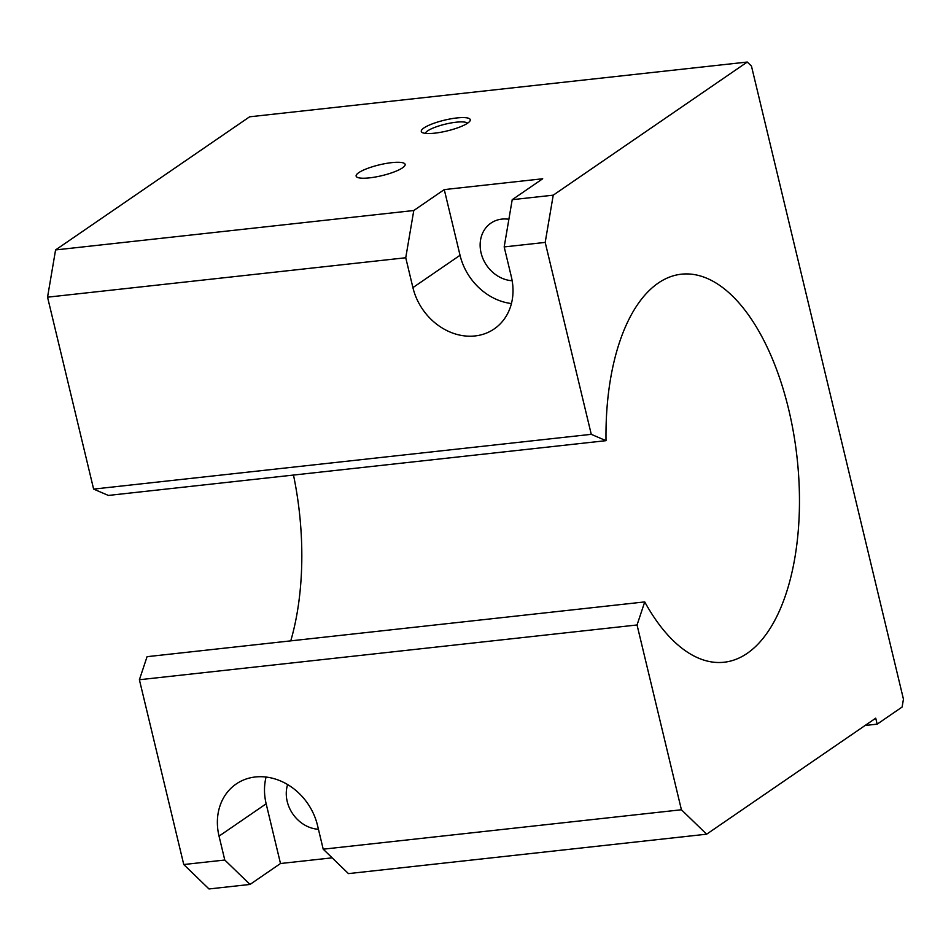 <?xml version="1.0" encoding="UTF-8"?>
<svg xmlns="http://www.w3.org/2000/svg" width="951" height="951" viewBox="0 0 951 951"><rect width="100%" height="100%" fill="white"/><g stroke="black" fill="none" stroke-linecap="round" stroke-linejoin="round"><path stroke-width="1.43" d="M606.013 440.67L591.272 434.334L545.196 242.41L553.232 195.169L747.26 62.041L751.468 66.118L903.45 699.163L902.107 707.033L877.167 724.151L875.728 718.183L706.641 834.193L681.415 809.765L637.051 624.973L644.73 601.912A195.193 94.934 83.7 0 0 724.08 662.241A195.193 94.934 83.7 0 0 797.342 540.144A195.193 94.934 83.7 0 0 760.717 334.526A195.193 94.934 83.7 0 0 681.368 274.197A195.193 94.934 83.7 0 0 606.013 440.67L108.366 495.435L93.626 489.099L47.55 297.176L405.744 257.757L413.78 210.516L444.272 189.594L542.7 178.764L512.209 199.686L504.185 246.927L511.353 276.789A56.668 47.919 55.5 0 1 494.199 328.927A56.668 47.919 55.5 0 1 412.912 287.618L405.744 257.757M644.73 601.912L147.072 656.677L139.393 679.739L183.757 864.53L208.994 888.959L250.006 884.442L224.781 860.025L219.039 836.131A56.668 47.919 55.5 0 1 236.193 783.993A56.668 47.919 55.5 0 1 317.479 825.302L323.209 849.184L348.446 873.612L706.641 834.193M293.479 475.06A195.193 94.934 -96.3 0 1 290.756 640.867M512.161 280.735A32.429 27.424 55.5 0 1 482.335 257.067A32.429 27.424 55.5 0 1 490.918 223.128A32.429 27.424 55.5 0 1 501.878 219.11A32.429 27.424 55.5 0 1 508.88 219.277M467.5 123.261A21.778 4.791 -13.5 0 0 456.135 122.215A21.778 4.791 -13.5 0 0 425.37 133.366M456.86 117.948A25.19 5.551 166.5 0 1 469.925 121.05A25.19 5.551 166.5 0 1 434.678 133.164A25.19 5.551 166.5 0 1 422.208 132.51A25.19 5.551 166.5 0 1 430.137 124.736A25.19 5.551 166.5 0 1 456.86 117.948M391.717 162.645A25.19 5.551 166.5 0 1 405.126 164.368A25.19 5.551 166.5 0 1 369.547 177.861A25.19 5.551 166.5 0 1 356.138 176.137A25.19 5.551 166.5 0 1 391.717 162.645M318.43 829.26A32.429 27.424 55.5 0 1 287.63 784.563M332.149 857.838L280.497 863.52L250.006 884.442M280.497 863.52L266.161 803.797A56.668 47.919 55.5 0 1 266.078 777.038M511.436 303.547A56.668 47.919 55.5 0 1 460.034 255.284L444.272 189.594M224.781 860.025L183.757 864.53M591.272 434.334L93.626 489.099M545.196 242.41L504.185 246.927M413.78 210.516L55.574 249.935L47.55 297.176M747.26 62.041L249.614 116.807L55.574 249.935M553.232 195.169L512.209 199.686M637.051 624.973L139.393 679.739M681.415 809.765L323.209 849.184M877.167 724.151L865.089 725.482M266.161 803.797L219.039 836.131M460.034 255.284L412.912 287.618"/></g></svg>
